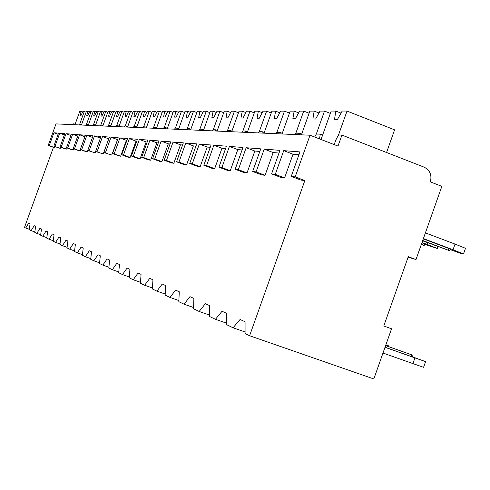 <?xml version="1.0" encoding="UTF-8"?>
<svg xmlns="http://www.w3.org/2000/svg" width="490" height="490" viewBox="0 0 490 490"><rect width="100%" height="100%" fill="white"/><g stroke="black" fill="none" stroke-linecap="round" stroke-linejoin="round"><path stroke-width="0.73" d="M73.917 124.693L74.131 123.89L73.218 123.854L72.93 124.65M310.023 135.215L55.989 123.897L48.204 145.426L53.428 147.355L24.5 227.434L25.725 228.028L28.659 223.171L30.08 223.82L29.167 229.681L31.158 230.643L34.178 225.688L35.672 226.368L34.753 232.37L36.842 233.375L39.953 228.316L41.515 229.026L40.609 235.188L42.795 236.235L46.005 231.072L47.64 231.819L46.74 238.134L49.031 239.236L52.35 233.963L54.065 234.747L53.171 241.227L55.578 242.391L59.002 236.995L60.809 237.815L59.921 244.479L62.457 245.698L66.003 240.18L67.896 241.043L67.026 247.897L69.69 249.177L73.365 243.536L75.362 244.443L74.505 251.493L77.31 252.846L81.12 247.07L83.227 248.026L82.387 255.29L85.352 256.711L89.303 250.794L91.526 251.811L90.711 259.29L93.841 260.796L97.951 254.739L100.303 255.811L99.513 263.528L102.827 265.121L107.108 258.904L109.595 260.043L108.835 268.012L112.345 269.702L116.81 263.326L119.45 264.533L118.721 272.771L122.457 274.565L127.112 268.018L129.924 269.298L129.231 277.83L133.207 279.741L138.076 273.01L141.065 274.375L140.428 283.214L144.66 285.247L149.756 278.338L152.954 279.79L152.372 288.959L156.898 291.134L162.245 284.022L165.663 285.578L165.142 295.103L169.987 297.436L175.61 290.111L179.273 291.783L178.832 301.687L184.032 304.192L189.955 296.646L193.893 298.441L193.538 308.767L199.142 311.462L205.39 303.678L209.64 305.613L209.383 316.393L215.435 319.302L222.05 311.266L226.643 313.355L226.509 324.631L233.056 327.779L240.082 319.48L245.061 321.746L245.074 333.561L249.606 335.742L373.833 378.948L391.547 328.778L383.78 325.997L408.274 256.674L415.998 259.547L441.839 186.353L430.33 181.888C432.045 175.095 429.981 170.189 424.144 167.164L341.922 135.081L338.014 146.075L310.023 135.215L295.176 176.902L304.841 180.565L249.606 335.742M408.096 257.189L415.998 259.547M25.725 228.028L29.229 229.265M60.331 148.268L53.857 146.149L59.186 148.115L60.331 148.268L60.717 147.19M66.665 149.101L60.019 146.933L65.458 148.942L66.665 149.101L67.069 147.98M73.292 149.977L66.469 147.753L72.03 149.811L73.292 149.977L73.714 148.801M80.238 150.896L73.224 148.617L78.915 150.718L80.238 150.896L80.685 149.658M87.52 151.857L80.317 149.524L86.136 151.673L87.52 151.857L87.992 150.553M95.176 152.868L87.759 150.467L95.176 152.868L95.672 151.496M103.231 153.934L95.593 151.465L103.231 153.934L108.762 138.848M111.708 155.054L103.837 152.519L111.708 155.054L117.588 139.583M120.65 156.237L114.201 153.842L112.529 153.627L120.65 156.237L126.377 140.318L126.904 140.361M130.095 157.48L123.474 155.024L121.71 154.797L128.294 157.241L130.095 157.48L135.981 141.12L136.753 141.181M140.085 158.803L133.286 156.273L131.418 156.034L138.18 158.552L140.085 158.803L146.136 141.965L147.19 142.051M150.669 160.199L143.68 157.596L141.696 157.345L148.648 159.93L150.669 160.199L156.898 142.86L158.264 142.976M161.902 161.682L154.711 158.999L152.604 158.736L159.758 161.4L161.902 161.682L168.315 143.815L170.036 143.956M173.846 163.262L166.441 160.493L164.199 160.212L171.561 162.962L173.846 163.262L180.455 144.826L182.568 145.003M186.568 164.94L178.942 162.086L176.547 161.786L184.13 164.622L186.568 164.94L193.391 145.904L195.945 146.118M200.147 166.735L192.282 163.789L189.728 163.464L197.543 166.392L200.147 166.735L207.196 147.055L210.247 147.312M214.675 168.658L206.56 165.608L203.822 165.259L211.894 168.291L214.675 168.658L221.964 148.286L225.584 148.593M230.257 170.716L221.866 167.562L218.932 167.188L227.268 170.318L230.257 170.716L237.803 149.609L242.06 149.965M247.009 172.927L238.33 169.656L235.169 169.252L243.793 172.505L247.009 172.927L254.831 151.03L259.816 151.447M265.065 175.31L256.074 171.917L252.662 171.482L261.593 174.857L265.065 175.31L273.181 152.562L279.006 153.045M284.586 177.895L275.27 174.367L271.576 173.895L280.831 177.392L284.586 177.895L293.026 154.215L298.961 154.711M295.176 176.902L291.232 176.4L300.829 180.038L304.841 180.565M53.428 147.355L54.513 147.496L54.868 146.522M48.204 145.426L54.513 147.496M291.232 176.4L299.954 151.912L283.722 150.651L293.026 154.215M53.857 146.149L58.561 133.127L53.894 132.766L58.126 134.334M49.27 145.567L53.894 132.766M275.27 174.367L283.722 150.651M271.576 173.895L279.968 150.357L264.208 149.132L273.181 152.562M256.074 171.917L264.208 149.132M252.662 171.482L260.741 148.862L246.164 147.729L254.831 151.03M238.33 169.656L246.164 147.729M235.169 169.252L242.954 147.478L229.43 146.424L237.803 149.609M221.866 167.562L229.43 146.424M218.932 167.188L226.441 146.192L213.861 145.212L221.964 148.286M206.56 165.608L213.861 145.212M203.822 165.259L211.08 144.997L199.344 144.085L207.196 147.055M192.282 163.789L199.344 144.085M189.728 163.464L196.747 143.882L185.777 143.025L193.391 145.904M178.942 162.086L185.777 143.025M176.547 161.786L183.346 142.835L173.068 142.039L180.455 144.826M166.441 160.493L173.068 142.039M164.199 160.212L170.79 141.861L161.137 141.108L168.315 143.815M154.711 158.999L161.137 141.108M152.604 158.736L158.993 140.942L149.916 140.238L156.898 142.86M143.68 157.596L149.916 140.238M141.696 157.345L147.9 140.079L139.35 139.417L146.136 141.965M133.286 156.273L139.35 139.417M131.418 156.034L137.445 139.264L129.372 138.639L135.981 141.12M123.474 155.024L129.372 138.639M121.71 154.797L127.572 138.499L119.94 137.904L126.377 140.318M114.201 153.842L119.94 137.904M112.529 153.627L118.237 137.77L111.01 137.212L117.288 139.558M105.424 152.721L111.01 137.212M103.837 152.519L109.392 137.084L102.539 136.551L108.664 138.842M97.094 151.661L102.539 136.551M95.593 151.465L101.007 136.434L94.503 135.926L100.401 138.125M89.192 150.651L94.503 135.926M87.759 150.467L93.045 135.81L86.853 135.332L92.463 137.421M81.677 149.695L86.853 135.332M80.317 149.524L85.474 135.222L79.576 134.762L84.923 136.753M74.523 148.782L79.576 134.762M73.224 148.617L78.259 134.664L72.642 134.223L77.732 136.116M67.706 147.913L72.642 134.223M66.469 147.753L71.387 134.125L66.028 133.709L70.885 135.516M61.195 147.086L66.028 133.709M60.019 146.933L64.827 133.617L59.707 133.219L64.349 134.94M54.984 146.29L59.707 133.219M341.922 135.081L338.553 134.94L335.852 139.938L334.198 144.599M319.474 138.884L320.319 134.18L316.313 134.015L314.696 137.035M299.219 134.738L299.488 133.311L295.782 133.158L295.047 134.548M279.949 133.88L280.213 132.502L276.776 132.361L276.078 133.703M262.064 133.078L262.328 131.755L259.137 131.626L258.469 132.919M245.423 132.337L245.686 131.063L242.715 130.94L242.072 132.19M229.908 131.645L230.165 130.413L227.391 130.297L226.778 131.51M215.398 131.001L215.655 129.807L213.052 129.697L212.47 130.867M201.8 130.395L202.058 129.238L199.62 129.139L199.056 130.273M189.042 129.826L189.293 128.705L186.996 128.607L186.457 129.709M177.031 129.293L177.282 128.202L175.126 128.111L174.599 129.182M165.718 128.784L165.963 127.731L163.929 127.645L163.421 128.68M155.036 128.306L155.281 127.284L153.358 127.204L152.868 128.215M144.936 127.859L145.175 126.861L143.356 126.788L142.884 127.768M135.375 127.431L135.608 126.463L133.88 126.389L133.427 127.345M126.304 127.026L126.536 126.083L124.895 126.016L124.454 126.947M117.692 126.647L117.919 125.722L116.363 125.654L115.934 126.567M109.497 126.279L109.723 125.379L108.241 125.318L107.831 126.206M101.7 125.93L101.926 125.054L100.511 124.993L100.107 125.863M94.27 125.599L94.49 124.742L93.143 124.687L92.751 125.532M87.171 125.281L87.392 124.448L86.105 124.393L85.726 125.22M80.397 124.981L80.611 124.166L79.38 124.111L79.013 124.919M320.319 134.18L322.616 135.075M299.488 133.311L301.656 134.15M280.213 132.502L282.264 133.298M262.328 131.755L264.275 132.508M245.686 131.063L247.542 131.773M230.165 130.413L231.935 131.087M215.655 129.807L217.339 130.45M202.058 129.238L203.675 129.856M189.293 128.705L190.837 129.293M177.282 128.202L178.764 128.766M165.963 127.731L167.39 128.27M155.281 127.284L156.653 127.804M145.175 126.861L146.498 127.363M135.608 126.463L136.882 126.941M126.536 126.083L127.768 126.549M117.919 125.722L119.107 126.169M109.723 125.379L110.875 125.814M101.926 125.054L103.035 125.471M94.49 124.742L95.568 125.146M87.392 124.448L88.439 124.84M80.611 124.166L81.628 124.546M74.131 123.89L75.117 124.264M233.056 327.779L245.067 331.963M215.435 319.302L226.527 323.167M199.142 311.462L209.42 315.052M184.032 304.192L193.581 307.53M169.987 297.436L178.881 300.548M156.898 291.134L165.197 294.043M144.66 285.247L152.433 287.973M133.207 279.741L140.495 282.295M122.457 274.565L129.305 276.966M112.345 269.702L118.794 271.962M102.827 265.121L108.909 267.258M93.841 260.796L99.586 262.818M85.352 256.711L90.785 258.622M77.31 252.846L82.461 254.653M69.69 249.177L74.578 250.898M62.457 245.698L67.099 247.334M55.578 242.391L59.994 243.947M49.031 239.236L53.239 240.719M42.795 236.235L46.807 237.65M36.842 233.375L40.676 234.728M31.158 230.643L34.821 231.929M318.984 112.988L314.157 111.095L312.889 119.003L315.634 119.039L320.037 111.089L324.496 111.083L330.34 113.38M301.411 134.836L309.87 111.101L314.157 111.095M316.332 134.015L324.496 111.083M298.631 112.872L294.147 111.12L292.867 118.727L295.409 118.764L299.592 111.114L303.714 111.108L309.11 113.227M282.026 133.972L290.178 111.126L294.147 111.12M295.856 133.158L303.714 111.108M279.766 112.767L275.594 111.144L274.308 118.476L276.666 118.507L280.648 111.138L284.47 111.132L289.474 113.086M264.043 133.17L271.901 111.15L275.594 111.144M276.893 132.367L284.47 111.132M262.236 112.682L258.34 111.169L257.054 118.237L259.247 118.268L263.044 111.163L266.597 111.157L271.252 112.97M247.309 132.423L254.904 111.169L258.34 111.169M259.29 131.632L266.597 111.157M245.9 112.596L242.262 111.187L240.97 118.017L243.022 118.047L246.648 111.181L249.961 111.175L254.304 112.859M231.703 131.724L239.053 111.193L242.262 111.187M242.893 130.946L249.961 111.175M230.643 112.522L227.231 111.206L225.951 117.814L227.862 117.839L231.335 111.199L234.434 111.199L238.489 112.767M217.119 131.075L224.23 111.212L227.231 111.206M227.599 130.303L234.434 111.199M216.366 112.461L213.162 111.224L211.882 117.618L213.677 117.643L217.009 111.218L219.906 111.218L223.703 112.682M203.454 130.469L210.345 111.23L213.162 111.224M213.285 129.709L219.906 111.218M202.97 112.4L199.957 111.242L198.683 117.441L200.367 117.465L203.564 111.236L206.29 111.23L209.855 112.602M190.622 129.893L197.311 111.242L199.957 111.242M199.871 129.146L206.29 111.23M190.377 112.345L187.535 111.254L186.274 117.269L187.86 117.294L190.935 111.254L193.495 111.248L196.845 112.535M178.556 129.36L185.049 111.261L187.535 111.254M187.266 128.619L193.495 111.248M178.519 112.302L175.837 111.273L174.587 117.11L176.082 117.135L179.04 111.267L181.459 111.267L184.614 112.473M167.182 128.852L173.491 111.273L175.837 111.273M175.408 128.123L181.459 111.267M167.341 112.253L164.799 111.285L163.562 116.963L164.971 116.981L167.825 111.285L170.104 111.279L173.08 112.418M156.445 128.374L162.582 111.291L164.799 111.285M164.224 127.657L170.104 111.279M156.769 112.216L154.368 111.297L153.137 116.816L154.472 116.834L157.229 111.297L159.385 111.291L162.196 112.369M146.296 127.921L152.268 111.304L154.368 111.297M153.664 127.216L159.385 111.291M146.773 112.179L144.489 111.31L143.276 116.681L144.538 116.7L147.202 111.31L149.242 111.304L151.906 112.32M136.686 127.492L142.504 111.316L144.489 111.31M143.668 126.8L149.242 111.304M137.292 112.149L135.13 111.322L133.923 116.553L135.124 116.571L137.696 111.322L139.632 111.316L142.155 112.277M127.572 127.088L133.243 111.328L135.13 111.322M134.205 126.402L139.632 111.316M128.3 112.118L126.236 111.334L125.048 116.436L126.187 116.449L128.68 111.334L130.518 111.328L132.913 112.241M118.917 126.702L124.448 111.34L126.236 111.334M125.226 126.028L130.518 111.328M119.75 112.088L117.79 111.346L116.614 116.32L117.692 116.332L120.111 111.346L121.857 111.34L124.135 112.204M110.685 126.334L116.087 111.346L117.79 111.346M116.694 125.673L121.857 111.34M111.616 112.063L109.748 111.359L108.584 116.21L109.613 116.222L111.959 111.353L113.619 111.353L115.787 112.173M102.851 125.985L108.125 111.359L109.748 111.359M108.584 125.33L113.619 111.353M103.868 112.038L102.085 111.365L100.934 116.106L101.914 116.118L104.192 111.365L105.773 111.359L107.843 112.143M95.385 125.648L100.536 111.371L102.085 111.365M100.854 125.011L105.773 111.359M96.475 112.02L94.772 111.377L93.633 116.008L94.57 116.02L96.781 111.371L98.294 111.371L100.266 112.118M88.261 125.33L93.29 111.377L94.772 111.377M93.486 124.699L98.294 111.371M89.419 112.002L87.79 111.383L86.663 115.91L87.557 115.922L89.707 111.383L93.039 112.088M81.45 125.03L86.375 111.389L87.79 111.383M86.454 124.405L91.152 111.383M82.669 111.983L81.113 111.395L79.999 115.818L80.856 115.83L82.951 111.389L86.13 112.069M74.946 124.736L79.76 111.395L81.113 111.395M79.735 124.129L84.329 111.389M386.567 152.5L394.597 129.844L347.012 111.052L342.179 111.059L337.524 119.34L334.554 119.297L335.803 111.065L341.016 113.123M321.042 139.497L331.16 111.071L335.803 111.065M338.443 135.148L347.012 111.052M425.412 232.885L455.038 244.087L453.036 249.765L423.397 238.593M455.038 244.087L465.5 248.295L463.509 253.949L453.036 249.765M463.509 253.949L460.661 253.355L450.292 249.637M449.881 250.8L450.445 249.208L449.042 248.559L423.299 238.857M425.583 361.62L423.587 367.304L412.917 363.598L414.926 357.896L425.583 361.62L412.5 356.855M382.984 353.027L412.917 363.598M414.926 357.896L385.011 347.294M385.03 347.238L412.47 356.941L413.039 355.317L411.582 354.821L411.006 356.444M413.039 355.317L385.624 345.548M385.606 345.609L411.582 354.821M422.729 240.486L449.875 250.825L422.619 240.798M427.752 242.728L427.151 244.424L422.019 242.495M437.993 246.586L437.325 248.473L427.151 244.424M437.325 248.473L424.61 244.302M424.205 245.441L424.744 243.91L421.933 242.734M385.875 344.85L388.735 345.903L387.302 345.413L387.076 346.062M385.857 344.899L387.302 345.413M421.382 244.296L424.199 245.459L421.284 244.577M448.473 250.176L449.042 248.559M422.815 244.835L423.366 243.279M388.735 345.909L388.503 346.571"/></g></svg>
